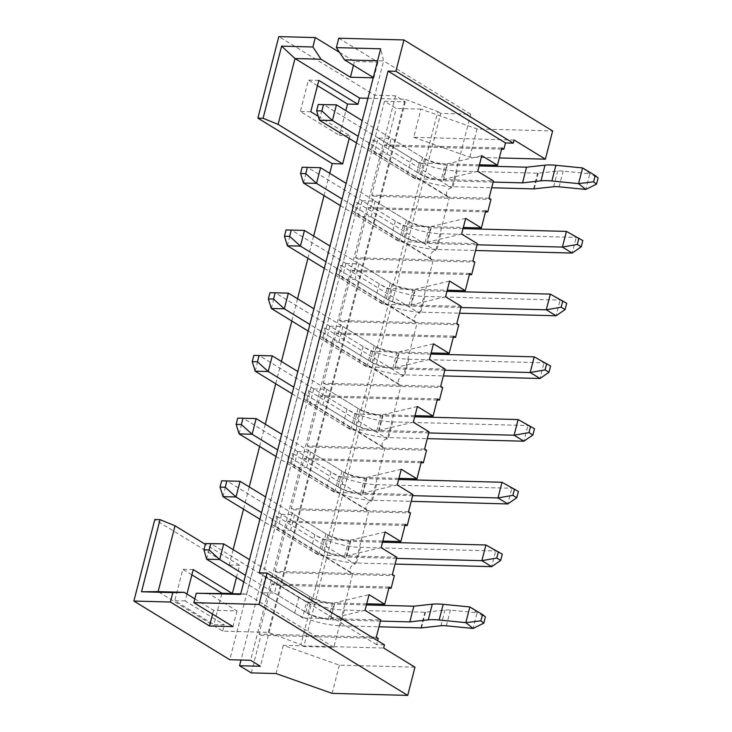 <?xml version="1.0" encoding="UTF-8"?>
<svg xmlns="http://www.w3.org/2000/svg" width="732" height="732" viewBox="0 0 732 732"><rect width="100%" height="100%" fill="white"/><g stroke="black" fill="none" stroke-linecap="round" stroke-linejoin="round"><path stroke-width="0.55" stroke-dasharray="3.66 2.75" d="M319.362 120.176L323.388 104.493L411.439 158.377A33.571 8.894 -165.6 0 0 457.079 171.05L537.627 173.21A3.404 0.897 -165.6 0 0 538.212 173.182L557.674 171.05A16.799 4.447 14.4 0 1 563.128 171.123L589.8 173.758L585.774 189.442M356.502 142.905L407.413 174.06A33.571 8.894 -165.6 0 0 453.053 186.733L491.694 187.767M582.581 167.939L589.8 173.758L598.117 177.876M479.14 165.917L447.298 165.066A16.79 4.447 14.4 0 1 424.478 158.725L362.221 120.634M493.158 182.076L443.272 180.74A16.79 4.447 14.4 0 1 420.452 174.408L358.195 136.308M206.644 559.193L210.67 543.519L298.72 597.394A33.571 8.894 -165.6 0 0 344.36 610.067L424.908 612.227A3.404 0.897 -165.6 0 0 425.493 612.208L444.955 610.067A16.799 4.447 14.4 0 1 450.409 610.14L477.081 612.776L473.055 628.459M243.783 581.922L294.694 613.077A33.571 8.894 -165.6 0 0 340.334 625.75L378.975 626.784M469.862 606.956L477.081 612.776L485.398 616.893M366.421 604.934L334.57 604.083A16.79 4.447 14.4 0 1 311.759 597.742L249.502 559.651M380.43 621.093L330.544 619.757A16.79 4.447 14.4 0 1 307.733 613.425L245.476 575.334M340.398 205.619L391.318 236.775A33.571 8.894 -165.6 0 0 436.949 249.447L475.59 250.481M303.496 183.037L307.522 167.363L395.344 221.091A33.571 8.894 -165.6 0 0 440.975 233.764L576.203 237.388L582.809 240.581M566.422 231.404L576.203 237.388L572.177 253.062M463.045 228.631L431.194 227.78A16.79 4.447 14.4 0 1 408.374 221.448L346.117 183.348M477.054 244.79L427.168 243.463A16.79 4.447 14.4 0 1 404.348 237.122L342.091 199.031M324.294 268.333L375.214 299.489A33.571 8.894 -165.6 0 0 420.845 312.161L459.486 313.195M287.392 245.76L291.418 230.077L379.24 283.815A33.571 8.894 -165.6 0 0 424.871 296.487L560.108 300.102L566.705 303.295M550.318 294.118L560.108 300.102L556.082 315.785M446.941 291.345L415.09 290.494A16.79 4.447 14.4 0 1 392.27 284.162L330.013 246.062M460.95 307.513L411.064 306.177A16.79 4.447 14.4 0 1 388.244 299.836L325.987 261.745M308.19 331.056L359.11 362.212A33.571 8.894 -165.6 0 0 404.741 374.875L443.382 375.909M271.288 308.474L275.314 292.791L363.136 346.529A33.571 8.894 -165.6 0 0 408.767 359.202L544.004 362.825L550.601 366.018M534.214 356.832L544.004 362.825L539.978 378.499M430.837 354.068L398.986 353.217A16.79 4.447 14.4 0 1 376.166 346.877L313.909 308.785M444.846 370.227L394.96 368.891A16.79 4.447 14.4 0 1 372.14 362.56L309.883 324.459M292.086 393.77L343.006 424.926A33.571 8.894 -165.6 0 0 388.637 437.599L427.278 438.633M255.184 371.188L259.21 355.514L347.032 409.243A33.571 8.894 -165.6 0 0 392.663 421.916L527.9 425.539L534.497 428.732M518.119 419.555L527.9 425.539L523.874 441.213M414.733 416.783L382.882 415.932A16.79 4.447 14.4 0 1 360.062 409.591L297.805 371.499M428.742 432.941L378.856 431.606A16.79 4.447 14.4 0 1 356.036 425.274L293.779 387.182M275.991 456.484L326.902 487.64A33.571 8.894 -165.6 0 0 372.533 500.313L411.183 501.347M239.09 433.902L243.115 418.228L330.928 471.966A33.571 8.894 -165.6 0 0 376.559 484.63L511.796 488.253L518.393 491.447M502.015 482.269L511.796 488.253L507.77 503.936M398.629 479.497L366.778 478.646A16.79 4.447 14.4 0 1 343.958 472.314L281.71 434.213M412.638 495.665L362.752 494.329A16.79 4.447 14.4 0 1 339.932 487.988L277.684 449.896M259.887 519.208L310.798 550.354A33.571 8.894 -165.6 0 0 356.438 563.027L395.079 564.061M222.986 496.625L227.012 480.942L314.824 534.68A33.571 8.894 -165.6 0 0 360.455 547.353L495.692 550.967L502.289 554.17M485.911 544.983L495.692 550.967L491.666 566.65M382.525 542.22L350.674 541.36A16.79 4.447 14.4 0 1 327.863 535.028L265.606 496.937M396.534 558.379L346.648 557.043A16.79 4.447 14.4 0 1 323.837 550.711L261.58 512.61M338.77 38.201L377.904 62.156L354.444 61.525L339.547 52.411M514.093 140.013L413.736 137.323L420.982 109.105L477.054 128.924L552.642 130.946M420.982 109.105L396.213 108.437L384.474 101.254L405.327 101.812L395.545 95.828L374.692 95.27L278.81 36.6M236.482 577.457L239.602 565.296L205.335 544.333M268.315 632.375L405.189 99.278L437.791 111.603L300.916 644.691L268.315 632.375L222.693 631.149L158.121 591.639M222.693 631.149L224.303 624.881L213.881 624.597L221.906 593.35M186.944 594.018L185.169 600.935L224.303 624.881M388.884 588.171L273.832 585.088L277.053 572.543L394.356 575.691M251.286 672.891L260.949 635.266L378.252 638.405M384.465 644.883L376.641 644.672L377.657 640.72M414.962 667.181L339.373 665.15L283.302 645.331L383.66 648.021M283.302 645.331L276.055 673.559M501.603 149.154L386.551 146.071L396.213 108.437M445.34 163.867L419.271 163.172L415.245 178.846L441.314 179.541L445.34 163.867A16.79 4.447 14.4 0 1 422.52 157.526L391.208 138.375L378.179 138.028L374.153 153.702L387.182 154.049L391.208 138.375M441.314 179.541A16.79 4.447 -165.6 0 1 418.494 173.21L387.182 154.049M479.433 164.782L446.996 163.913L481.775 155.66M485.508 211.868L370.447 208.785L373.668 196.249L490.971 199.388M403.167 225.886L429.236 226.581A16.79 4.447 -165.6 0 1 406.416 220.25L375.104 201.09L362.075 200.742L403.167 225.886L399.141 241.56L425.21 242.265A16.79 4.447 -165.6 0 1 402.39 235.924L371.087 216.773L358.049 216.416L399.141 241.56M362.075 200.742L358.049 216.416M445.55 296.771L410.771 305.024L461.242 306.379M469.404 274.582L354.352 271.508L357.573 258.963L474.867 262.102M387.063 288.6L413.132 289.296A16.79 4.447 -165.6 0 1 390.312 282.964L359.009 263.804L345.971 263.456L387.063 288.6L383.037 304.283L409.106 304.979A16.79 4.447 -165.6 0 1 386.286 298.647L354.983 279.487L341.945 279.139L383.037 304.283M345.971 263.456L341.945 279.139M429.446 359.485L394.667 367.738L445.138 369.093M453.3 337.306L338.248 334.222L341.469 321.677L458.772 324.816M370.959 351.314L397.028 352.019A16.79 4.447 -165.6 0 1 374.208 345.678L342.905 326.527L329.867 326.17L370.959 351.314L366.933 366.997L393.002 367.693A16.79 4.447 -165.6 0 1 370.182 361.361L338.879 342.201L325.841 341.853L366.933 366.997M329.867 326.17L325.841 341.853M413.342 422.208L378.563 430.453L429.034 431.807M437.196 400.02L322.144 396.936L325.365 384.392L442.668 387.539M354.855 414.038L380.924 414.733A16.79 4.447 -165.6 0 1 358.104 408.401L326.801 389.241L313.763 388.893L354.855 414.038L350.829 429.711L376.898 430.416A16.79 4.447 -165.6 0 1 354.078 424.075L322.775 404.915L309.737 404.567L350.829 429.711M313.763 388.893L309.737 404.567M397.238 484.923L362.459 493.176L412.93 494.521M421.092 462.734L306.04 459.659L309.261 447.115L426.564 450.253M338.751 476.752L364.82 477.447A16.79 4.447 -165.6 0 1 342.009 471.115L310.697 451.955L297.668 451.607L338.751 476.752L334.725 492.435L360.794 493.13A16.79 4.447 -165.6 0 1 337.983 486.789L306.671 467.638L293.642 467.291L334.725 492.435M297.668 451.607L293.642 467.291M381.134 547.637L346.355 555.89L396.826 557.244M404.988 525.448L289.936 522.374L293.157 509.829L410.46 512.967M322.656 539.466L348.716 540.17A16.79 4.447 -165.6 0 1 325.905 533.829L294.593 514.669L281.564 514.322L322.656 539.466L318.63 555.149L344.69 555.844A16.79 4.447 -165.6 0 1 321.879 549.512L290.567 530.352L277.538 530.005L318.63 555.149M281.564 514.322L277.538 530.005M365.03 610.36L330.251 618.604L334.277 602.93L369.056 594.677M330.251 618.604L380.722 619.958M389.177 587.037L271.874 583.889L258.991 634.068L260.949 635.266M273.832 585.088L271.874 583.889M392.398 574.492L275.095 571.344L277.053 572.543M417.368 406.525L382.589 414.779L415.026 415.648M326.801 389.241L322.775 404.915M382.589 414.779L378.563 430.453M424.606 449.055L307.303 445.916L309.261 447.115M437.489 398.885L320.186 395.738L307.303 445.916M342.905 326.527L338.879 342.201M433.472 343.811L398.693 352.065L394.667 367.738M440.71 386.34L323.407 383.202L325.365 384.392M453.593 336.162L336.29 333.023L323.407 383.202M398.693 352.065L431.13 352.925M359.009 263.804L354.983 279.487M449.567 281.088L414.788 289.341L410.771 305.024M456.814 323.617L339.511 320.479L341.469 321.677M469.697 273.448L352.394 270.309L339.511 320.479M414.788 289.341L447.234 290.211M375.104 201.09L371.087 216.773M465.671 218.374L430.892 226.627L426.866 242.31L477.346 243.655M472.918 260.903L355.615 257.765L357.573 258.963M485.792 210.734L368.498 207.595L355.615 257.765M430.892 226.627L463.329 227.496M461.645 234.057L426.866 242.31M274.473 525.704A5.033 3.678 121.5 0 1 273.054 525.302A5.033 3.678 121.5 0 1 272.084 519.967A5.033 3.678 121.5 0 1 276.888 516.298L274.473 525.704L352.742 573.604A5.033 3.678 121.5 0 1 351.323 573.193A5.033 3.678 121.5 0 1 350.363 567.867A5.033 3.678 121.5 0 1 355.157 564.189L368.846 510.881A5.033 3.678 121.5 0 1 367.427 510.478A5.033 3.678 121.5 0 1 366.458 505.144A5.033 3.678 121.5 0 1 371.261 501.475L384.95 448.167A5.033 3.678 121.5 0 1 383.531 447.755A5.033 3.678 121.5 0 1 382.562 442.43A5.033 3.678 121.5 0 1 387.365 438.761L401.054 385.453A5.033 3.678 121.5 0 1 399.635 385.041A5.033 3.678 121.5 0 1 398.666 379.716A5.033 3.678 121.5 0 1 403.469 376.047L417.158 322.73A5.033 3.678 121.5 0 1 415.739 322.327A5.033 3.678 121.5 0 1 414.77 317.002A5.033 3.678 121.5 0 1 419.573 313.323L433.262 260.016A5.033 3.678 121.5 0 1 431.843 259.613A5.033 3.678 121.5 0 1 430.873 254.278A5.033 3.678 121.5 0 1 435.677 250.609L449.366 197.301A5.033 3.678 121.5 0 1 447.938 196.89A5.033 3.678 121.5 0 1 446.978 191.564A5.033 3.678 121.5 0 1 451.781 187.895L470.703 114.201L440.719 113.396L303.844 646.493L333.829 647.289L352.742 573.604M276.888 516.298L355.157 564.189M290.577 462.99A5.033 3.678 121.5 0 1 289.158 462.578A5.033 3.678 121.5 0 1 288.188 457.253A5.033 3.678 121.5 0 1 292.992 453.584L290.577 462.99L368.846 510.881M292.992 453.584L371.261 501.475M306.681 400.276A5.033 3.678 121.5 0 1 305.262 399.864A5.033 3.678 121.5 0 1 304.292 394.539A5.033 3.678 121.5 0 1 309.096 390.87L306.681 400.276L384.95 448.167M309.096 390.87L387.365 438.761M322.785 337.553A5.033 3.678 121.5 0 1 321.366 337.15A5.033 3.678 121.5 0 1 320.396 331.816A5.033 3.678 121.5 0 1 325.2 328.146L322.785 337.553L401.054 385.453M325.2 328.146L403.469 376.047M338.889 274.839A5.033 3.678 121.5 0 1 337.47 274.427A5.033 3.678 121.5 0 1 336.5 269.102A5.033 3.678 121.5 0 1 341.304 265.432L338.889 274.839L417.158 322.73M341.304 265.432L419.573 313.323M354.993 212.124A5.033 3.678 121.5 0 1 353.565 211.713A5.033 3.678 121.5 0 1 352.604 206.387A5.033 3.678 121.5 0 1 357.408 202.718L354.993 212.124L433.262 260.016M357.408 202.718L435.677 250.609M371.097 149.401A5.033 3.678 121.5 0 1 369.669 148.999A5.033 3.678 121.5 0 1 368.708 143.673A5.033 3.678 121.5 0 1 373.512 139.995L371.097 149.401L449.366 197.301M373.512 139.995L451.781 187.895M302.526 617.863L328.595 618.558L332.612 602.884L306.552 602.189L302.526 617.863L261.434 592.719L274.463 593.066L278.489 577.392L265.46 577.045L261.434 592.719M328.595 618.558A16.79 4.447 -165.6 0 1 305.775 612.227L274.463 593.066M306.552 602.189L265.46 577.045M366.714 603.799L334.277 602.93M332.612 602.884A16.79 4.447 14.4 0 1 309.801 596.543L278.489 577.392M489.013 198.189L371.719 195.051L373.668 196.249M477.749 171.334L442.97 179.587L446.996 163.913M442.97 179.587L493.441 180.941M501.896 148.01L384.593 144.872L371.719 195.051M386.551 146.071L384.593 144.872M376.641 644.672L259.238 572.836M415.245 178.846L374.153 153.702M419.271 163.172L378.179 138.028M413.736 137.323L469.807 157.151L499.352 157.938M469.807 157.151L477.054 128.924M373.302 77.482L373.878 77.83L377.904 62.156M353.465 65.34L354.444 61.525M373.878 77.83L373.21 77.812M318.823 80.383L308.401 80.099L300.349 111.465L339.483 135.411L345.843 110.614M317.468 85.653L308.401 80.099M318.246 116.315L349.905 135.685L339.483 135.411M310.771 111.74L300.349 111.465M339.373 665.15L332.127 693.378M194.822 598.84L213.543 610.296L237.003 610.927L207.65 592.966M237.003 610.927L232.977 626.601M213.543 610.296L212.564 614.111M384.474 101.254L241.011 660.026M405.327 101.812L260.4 666.266M395.545 95.828L250.618 660.282M374.692 95.27L229.766 659.724M185.169 600.935L174.747 600.652L213.881 624.597M193.221 569.569L182.79 569.295L174.747 600.652M191.866 574.849L182.79 569.295M239.602 565.296L229.171 565.022L154.818 519.519M310.697 451.955L306.671 467.638M367.958 98.28L405.189 99.278M349.201 138.43L349.905 135.685M329.748 173.328L324.029 195.6M313.644 236.043L307.925 258.314M297.54 298.766L291.821 321.037M281.436 361.48L275.717 383.751M265.332 424.194L259.613 446.465M249.228 486.917L243.509 509.188M233.124 549.631L229.171 565.022M294.593 514.669L290.567 530.352M437.791 111.603L440.719 113.396M300.916 644.691L303.844 646.493M333.829 647.289L246.748 594.009L383.623 60.921L377.593 60.756M470.703 114.201L383.623 60.921L380.667 48.797M240.718 593.853L246.748 594.009L240.572 594.439M401.264 469.239L366.485 477.493L398.922 478.362M385.16 531.963L350.381 540.207L382.818 541.076M370.447 208.785L368.498 207.595M354.352 271.508L352.394 270.309M338.248 334.222L336.29 333.023M322.144 396.936L320.186 395.738M306.04 459.659L304.082 458.461L291.199 508.63L293.157 509.829M289.936 522.374L287.978 521.175L275.095 571.344M366.485 477.493L362.459 493.176M408.502 511.769L291.199 508.63M421.385 461.599L304.082 458.461M350.381 540.207L346.355 555.89M405.281 524.313L287.978 521.175M376.294 637.206L258.991 634.068M559.102 186.806L563.128 171.123M407.413 174.06L411.439 158.377M420.452 174.408L424.478 158.725M443.272 180.74L447.298 165.066M553.648 186.733L557.674 171.05M534.186 188.865L538.212 173.182M533.601 188.883L537.627 173.21M453.053 186.733L457.079 171.05M446.383 625.823L450.409 610.14M294.694 613.077L298.72 597.394M307.733 613.425L311.759 597.742M330.544 619.757L334.57 604.083M440.929 625.75L444.955 610.067M421.467 627.882L425.493 612.208M420.882 627.9L424.908 612.227M340.334 625.75L344.36 610.067M391.318 236.775L395.344 221.091M404.348 237.122L408.374 221.448M427.168 243.463L431.194 227.78M436.949 249.447L440.975 233.764M375.214 299.489L379.24 283.815M388.244 299.836L392.27 284.162M411.064 306.177L415.09 290.494M420.845 312.161L424.871 296.487M359.11 362.212L363.136 346.529M372.14 362.56L376.166 346.877M394.96 368.891L398.986 353.217M404.741 374.875L408.767 359.202M343.006 424.926L347.032 409.243M356.036 425.274L360.062 409.591M378.856 431.606L382.882 415.932M388.637 437.599L392.663 421.916M326.902 487.64L330.928 471.966M339.932 487.988L343.958 472.314M362.752 494.329L366.778 478.646M372.533 500.313L376.559 484.63M310.798 550.354L314.824 534.68M323.837 550.711L327.863 535.028M346.648 557.043L350.674 541.36M356.438 563.027L360.455 547.353M418.494 173.21L422.52 157.526M429.236 226.581L425.21 242.265M406.416 220.25L402.39 235.924M413.132 289.296L409.106 304.979M390.312 282.964L386.286 298.647M397.028 352.019L393.002 367.693M374.208 345.678L370.182 361.361M380.924 414.733L376.898 430.416M358.104 408.401L354.078 424.075M364.82 477.447L360.794 493.13M342.009 471.115L337.983 486.789M348.716 540.17L344.69 555.844M325.905 533.829L321.879 549.512M305.775 612.227L309.801 596.543M351.323 573.193L273.054 525.302M367.427 510.478L289.158 462.578M383.531 447.755L305.262 399.864M399.635 385.041L321.366 337.15M415.739 322.327L337.47 274.427M431.843 259.613L353.565 211.713M447.938 196.89L369.669 148.999"/><path stroke-width="1.1" d="M596.507 184.144L598.117 177.876L595.226 175.543L593.615 181.82L596.507 184.144L585.774 189.442L578.554 183.622L551.882 180.987A33.581 8.894 -165.6 0 0 540.985 180.841L522.529 182.863L493.158 182.076M593.615 181.82L578.554 183.622L582.581 167.939L555.908 165.304A33.581 8.894 -165.6 0 0 545.011 165.167L526.555 167.189L479.14 165.917M491.694 187.767L533.601 188.883A3.404 0.897 -165.6 0 0 534.186 188.865L553.648 186.733A16.799 4.447 14.4 0 1 559.102 186.806L585.774 189.442M316.654 110.788L321.87 110.925L323.48 104.658L318.264 104.52L316.654 110.788L319.362 120.176L356.502 142.905M321.87 110.925L332.401 120.524L319.362 120.176M323.48 104.658L336.427 104.85L332.401 120.524L358.195 136.308M318.264 104.52L336.427 104.85L362.221 120.634M595.226 175.543L582.581 167.939M522.529 182.863L526.555 167.189M483.788 623.161L485.398 616.893L482.507 614.56L480.897 620.837L483.788 623.161L473.055 628.459L465.836 622.639L439.163 620.004A33.581 8.894 -165.6 0 0 428.266 619.858L409.81 621.88L380.43 621.093M480.897 620.837L465.836 622.639L469.862 606.956L443.189 604.321A33.581 8.894 -165.6 0 0 432.283 604.184L413.836 606.206L366.421 604.934M378.975 626.784L420.882 627.9A3.404 0.897 -165.6 0 0 421.467 627.882L440.929 625.75A16.799 4.447 14.4 0 1 446.383 625.823L473.055 628.459M203.935 549.805L209.151 549.942L210.761 543.675L205.546 543.537L203.935 549.805L206.644 559.193L243.783 581.922M209.151 549.942L219.673 559.541L206.644 559.193M210.761 543.675L223.699 543.867L219.673 559.541L245.476 575.334M205.546 543.537L223.699 543.867L249.502 559.651M482.507 614.56L469.862 606.956M409.81 621.88L413.836 606.206M302.16 167.235L300.55 173.502L305.766 173.649L307.376 167.372L302.16 167.235L320.561 167.71L307.376 167.372M300.55 173.502L303.496 183.037L340.398 205.619M578.893 238.184L577.283 244.461L581.199 246.858L582.809 240.581L566.422 231.404L463.045 228.631M577.283 244.461L562.396 247.077L566.422 231.404M581.199 246.858L572.177 253.062L562.396 247.077L477.054 244.79M346.117 183.348L320.561 167.71L316.535 183.384L305.766 173.649M342.091 199.031L316.535 183.384L303.496 183.037M475.59 250.481L572.177 253.062M286.056 229.949L284.446 236.226L289.662 236.363L291.272 230.086L286.056 229.949L304.457 230.424L291.272 230.086M284.446 236.226L287.392 245.76L324.294 268.333M562.789 300.907L561.179 307.175L565.095 309.572L566.705 303.295L550.318 294.118L446.941 291.345M561.179 307.175L546.292 309.801L550.318 294.118M565.095 309.572L556.082 315.785L546.292 309.801L460.95 307.513M330.013 246.062L304.457 230.424L300.431 246.108L289.662 236.363M325.987 261.745L300.431 246.108L287.392 245.76M459.486 313.195L556.082 315.785M269.952 292.663L268.342 298.94L273.558 299.077L275.168 292.809L269.952 292.663L288.353 293.139L275.168 292.809M268.342 298.94L271.288 308.474L308.19 331.056M546.685 363.621L545.075 369.889L548.991 372.286L550.601 366.018L534.214 356.832L430.837 354.068M545.075 369.889L530.188 372.515L534.214 356.832M548.991 372.286L539.978 378.499L530.188 372.515L444.846 370.227M313.909 308.785L288.353 293.139L284.327 308.822L273.558 299.077M309.883 324.459L284.327 308.822L271.288 308.474M443.382 375.909L539.978 378.499M253.848 355.386L252.238 361.654L257.454 361.791L259.064 355.523L253.848 355.386L272.249 355.862L259.064 355.523M252.238 361.654L255.184 371.188L292.086 393.77M530.581 426.335L528.971 432.612L532.887 435L534.497 428.732L518.119 419.555L414.733 416.783M528.971 432.612L514.093 435.229L518.119 419.555M532.887 435L523.874 441.213L514.093 435.229L428.742 432.941M297.805 371.499L272.249 355.862L268.223 371.536L257.454 361.791M293.779 387.182L268.223 371.536L255.184 371.188M427.278 438.633L523.874 441.213M237.754 418.1L236.143 424.377L241.35 424.514L242.96 418.237L237.754 418.1L256.145 418.576L242.96 418.237M236.143 424.377L239.09 433.902L275.991 456.484M514.486 489.058L512.876 495.326L516.783 497.723L518.393 491.447L502.015 482.269L398.629 479.497M512.876 495.326L497.989 497.943L502.015 482.269M516.783 497.723L507.77 503.936L497.989 497.943L412.638 495.665M281.71 434.213L256.145 418.576L252.119 434.259L241.35 424.514M277.684 449.896L252.119 434.259L239.09 433.902M411.183 501.347L507.77 503.936M221.65 480.814L220.039 487.091L225.246 487.228L226.856 480.961L221.65 480.814L240.041 481.29L226.856 480.961M220.039 487.091L222.986 496.625L259.887 519.208M498.382 551.772L496.772 558.04L500.679 560.438L502.289 554.17L485.911 544.983L382.525 542.22M496.772 558.04L481.885 560.666L485.911 544.983M500.679 560.438L491.666 566.65L481.885 560.666L396.534 558.379M265.606 496.937L240.041 481.29L236.015 496.973L225.246 487.228M261.58 512.61L236.015 496.973L222.986 496.625M395.079 564.061L491.666 566.65M339.547 52.411L315.309 37.579L278.81 36.6L257.874 118.136L332.237 163.629L329.748 173.328M377.593 60.756L344.525 59.868L336.354 47.617L338.77 38.201L403.936 39.949L552.642 130.946L545.395 159.173L514.093 140.013L513.288 143.152L395.884 71.306L388.061 71.096L259.238 572.836L267.061 573.046L384.465 644.883L383.66 648.021L414.962 667.181L407.715 695.4L332.127 693.378L276.055 673.559L251.286 672.891L239.547 665.708L260.4 666.266L250.618 660.282L229.766 659.724L133.883 601.054L170.382 602.024L209.517 625.979L232.977 626.601L193.843 602.656L259.009 604.403L407.715 695.4M205.335 544.333L175.03 525.786L158.121 591.639L184.19 592.334L194.822 598.84M236.482 577.457L232.355 593.524L193.221 569.569L186.944 594.018M388.884 588.171L391.135 588.226L394.356 575.691L392.398 574.492L396.826 557.244L381.134 547.637L385.16 531.963L400.852 541.561L405.281 524.313L407.239 525.512L410.46 512.967L408.502 511.769L412.93 494.521L397.238 484.923L401.264 469.239L416.956 478.847L421.385 461.599L423.343 462.798L426.564 450.253L424.606 449.055L429.034 431.807L413.342 422.208L417.368 406.525L433.06 416.133L415.026 415.648M377.657 640.72L378.252 638.405L376.294 637.206L380.722 619.958L365.03 610.36L369.056 594.677L384.748 604.275L366.714 603.799M501.603 149.154L503.854 149.209L505.464 142.941L513.288 143.152M503.854 149.209L501.896 148.01L497.467 165.258L479.433 164.782M497.467 165.258L481.775 155.66L477.749 171.334L493.441 180.941L489.013 198.189L490.971 199.388L487.75 211.932L485.508 211.868M453.3 337.306L455.551 337.361L458.772 324.816L456.814 323.617L461.242 306.379L445.55 296.771L449.567 281.088L465.268 290.695L469.697 273.448L471.646 274.646L474.867 262.102L472.918 260.903L477.346 243.655L461.645 234.057L465.671 218.374L481.372 227.981L485.792 210.734L487.75 211.932M471.646 274.646L469.404 274.582M437.196 400.02L439.447 400.075L442.668 387.539L440.71 386.34L445.138 369.093L429.446 359.485L433.472 343.811L449.164 353.41L453.593 336.162L455.551 337.361M423.343 462.798L421.092 462.734M407.239 525.512L404.988 525.448M391.135 588.226L389.177 587.037L384.748 604.275M439.447 400.075L437.489 398.885L433.06 416.133M431.13 352.925L449.164 353.41M447.234 290.211L465.268 290.695M463.329 227.496L481.372 227.981M505.464 142.941L388.061 71.096M499.352 157.938L545.395 159.173M373.21 77.812L350.418 77.208L353.465 65.34M344.525 59.868L373.302 77.482M312.893 46.985L321.064 59.246L294.996 58.542L278.087 124.394L263.09 118.273L281.61 46.143L312.893 46.985L315.309 37.579M350.418 77.208L321.064 59.246M345.843 110.614L347.535 104.054L357.957 104.328L318.823 80.383L310.771 111.74L318.246 116.315M347.535 104.054L317.468 85.653M336.354 47.617L380.667 48.797L240.572 594.439L196.258 593.249L193.843 602.656M196.258 593.249L240.718 593.853M212.564 614.111L209.517 625.979M184.19 592.334L172.798 592.618L170.382 602.024M241.011 660.026L239.547 665.708M232.355 593.524L221.924 593.24L191.866 574.849M158.121 591.639L141.514 591.785L160.034 519.656L154.818 519.519L133.883 601.054M160.034 519.656L175.03 525.786M278.087 124.394L342.658 163.913L332.237 163.629M263.09 118.273L257.874 118.136M357.957 104.328L359.568 98.061L367.958 98.28M342.658 163.913L349.201 138.43M324.029 195.6L313.644 236.043M307.925 258.314L297.54 298.766M291.821 321.037L281.436 361.48M275.717 383.751L265.332 424.194M259.613 446.465L249.228 486.917M243.509 509.188L233.124 549.631M359.568 98.061L294.996 58.542L281.61 46.143M259.009 604.403L267.061 573.046M395.884 71.306L403.936 39.949M172.798 592.618L141.514 591.785M398.922 478.362L416.956 478.847M382.818 541.076L400.852 541.561M551.882 180.987L555.908 165.304M540.985 180.841L545.011 165.167M439.163 620.004L443.189 604.321M428.266 619.858L432.283 604.184"/></g></svg>

